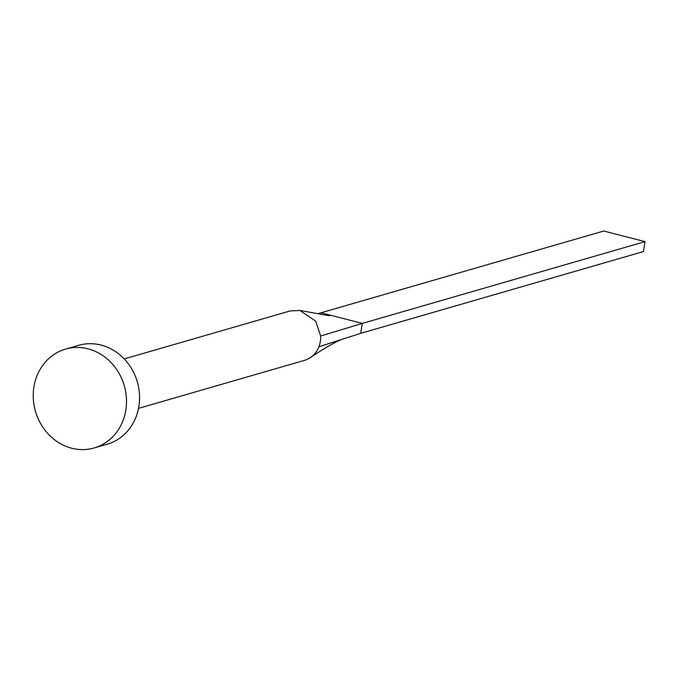 <?xml version="1.0" encoding="UTF-8"?>
<svg xmlns="http://www.w3.org/2000/svg" width="679" height="679" viewBox="0 0 679 679"><rect width="100%" height="100%" fill="white"/><g stroke="black" fill="none" stroke-linecap="round" stroke-linejoin="round"><path stroke-width="1.02" d="M124.215 358.928L290.205 310.923L299.889 310.464L315.752 321.142L320.649 336.003A25.734 23.103 73.9 0 1 320.31 341.537A25.734 23.103 73.9 0 1 318.884 346.782A25.734 23.103 73.9 0 1 310.362 357.621A25.734 23.103 73.9 0 1 304.498 360.362L138.516 408.368M65.574 349.108L78.628 345.331A51.46 46.214 73.9 0 1 138.847 406.551A51.46 46.214 73.9 0 1 107.214 444.202L94.169 447.97A51.46 46.214 73.9 0 1 33.95 386.758A51.46 46.214 73.9 0 1 65.574 349.108A51.46 46.214 73.9 0 1 125.793 410.328A51.46 46.214 73.9 0 1 94.169 447.97M320.649 336.003L362.323 323.399L360.702 333.338L318.884 346.782M317.619 313.664L320.997 312.79L362.323 323.399L645.05 241.631L643.42 251.569L360.702 333.338M320.997 312.79L603.716 231.03L645.05 241.631M310.362 357.621C322.466 349.413 337.395 340.332 344.873 338.431M299.889 310.464L329.476 315.769"/></g></svg>
